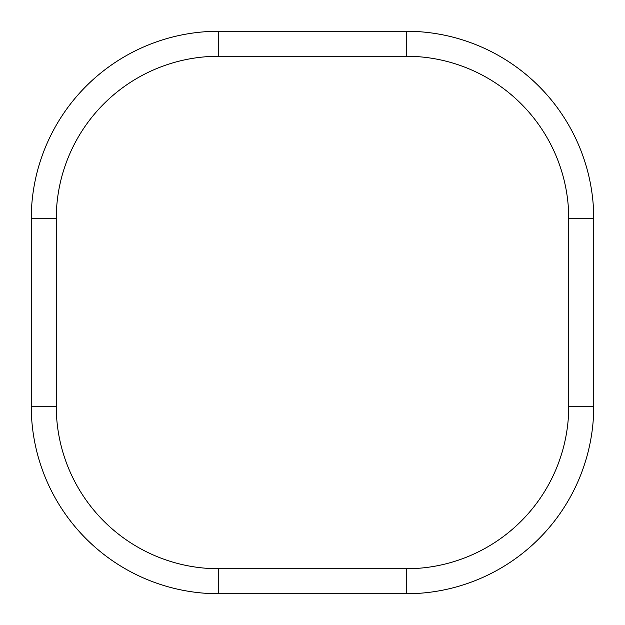 <?xml version="1.0" encoding="UTF-8"?>
<svg xmlns="http://www.w3.org/2000/svg" width="625" height="625" viewBox="0 0 625 625"><rect width="100%" height="100%" fill="white"/><g stroke="black" fill="none" stroke-linecap="round" stroke-linejoin="round"><path stroke-width="0.94" d="M406.25 56.25L406.25 31.25A187.5 187.5 0 0 1 593.75 218.75L593.75 406.25A187.5 187.5 0 0 1 406.25 593.75L218.75 593.75A187.5 187.5 0 0 1 31.25 406.25L31.25 218.75A187.5 187.5 0 0 1 218.75 31.25L406.25 31.25A187.5 187.5 0 0 1 593.75 218.75L568.75 218.75A162.5 162.5 0 0 0 406.25 56.25L218.75 56.25A162.5 162.5 0 0 0 56.25 218.75L56.25 406.25A162.5 162.5 0 0 0 218.75 568.75L406.25 568.75A162.5 162.5 0 0 0 568.75 406.25L568.75 218.75M568.75 406.25L593.75 406.25A187.5 187.5 0 0 1 406.25 593.75L406.25 568.75M218.75 568.75L218.75 593.75A187.5 187.5 0 0 1 31.25 406.25L56.25 406.25M56.25 218.75L31.25 218.75A187.5 187.5 0 0 1 218.75 31.25L218.75 56.25"/></g></svg>
